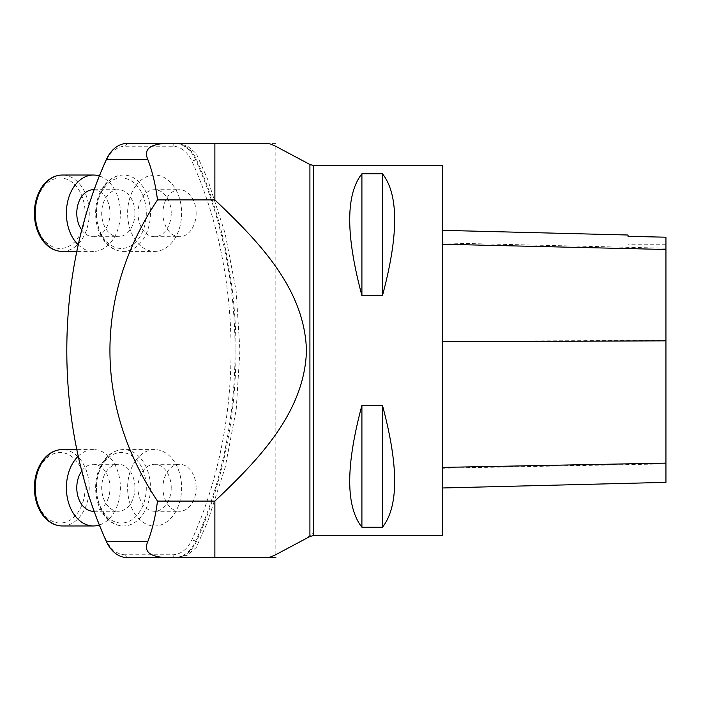 <?xml version="1.0" encoding="UTF-8"?>
<svg xmlns="http://www.w3.org/2000/svg" width="701" height="701" viewBox="0 0 701 701"><rect width="100%" height="100%" fill="white"/><g stroke="black" fill="none" stroke-linecap="round" stroke-linejoin="round"><path stroke-width="0.53" stroke-dasharray="3.5 2.63" d="M313.435 165.427L313.435 533.111L313.435 167.889L309.912 164.49M442.69 165.427L442.69 535.573M361.909 295.568L382.474 295.568C398.72 235.072 398.72 194.466 382.474 173.769L361.909 173.769C345.663 194.466 345.663 235.072 361.909 295.568L361.909 173.769M361.909 527.231L382.474 527.231C398.72 506.534 398.72 465.928 382.474 405.432L361.909 405.432C345.663 465.928 345.663 506.534 361.909 527.231L361.909 405.432M442.69 341.326L442.69 487.975L442.69 230.349L442.69 341.326L665.95 340.335L665.95 482.367M628.052 236.202L628.052 235.01M665.95 237.052L665.95 340.335M665.95 237.201L665.95 244.745L665.95 237.201M628.052 236.36L628.052 244.745L628.052 236.36M382.474 295.568L382.474 173.769M382.474 527.231L382.474 405.432M125.295 554.771A32.421 22.931 -90 0 1 105.991 539.831A351.157 248.303 -90 0 1 105.991 161.169A32.421 22.931 -90 0 1 125.295 146.229L172.569 146.229A32.421 22.931 -90 0 1 191.881 161.169A351.157 248.303 -90 0 1 191.881 539.831A32.421 22.931 -90 0 1 172.569 554.771L125.295 554.771L127.293 557.602L214.874 557.602M175.995 143.398L187.141 145.729L196.192 153.431L207.478 178.86L225.091 233.302L236.114 290.635L239.935 350.22L236.237 409.358L225.196 467.313L207.514 522.043L196.236 547.516L187.185 555.253L175.504 557.602A35.252 24.929 90 0 0 196.473 541.356A353.979 250.301 90 0 0 196.473 159.644A35.252 24.929 90 0 0 175.504 143.398L127.293 143.398L125.295 146.229M313.435 535.573L313.435 533.111L303.726 540.085M303.726 160.915L309.912 164.858M134.942 213.218A23.501 16.614 -90 0 1 118.329 236.719A23.501 16.614 -90 0 1 101.706 213.218A23.501 16.614 -90 0 1 118.329 189.717A23.501 16.614 -90 0 1 134.942 213.218M196.157 213.218A23.501 16.614 -90 0 1 179.535 236.719A23.501 16.614 -90 0 1 162.921 213.218A23.501 16.614 -90 0 1 179.535 189.717A23.501 16.614 -90 0 1 196.157 213.218M134.942 487.782A23.501 16.614 -90 0 1 118.329 511.283A23.501 16.614 -90 0 1 101.706 487.782A23.501 16.614 -90 0 1 118.329 464.281A23.501 16.614 -90 0 1 134.942 487.782M196.157 487.782A23.501 16.614 -90 0 1 179.535 511.283A23.501 16.614 -90 0 1 162.921 487.782A23.501 16.614 -90 0 1 179.535 464.281A23.501 16.614 -90 0 1 196.157 487.782M172.569 554.771L174.567 557.602A35.252 24.929 90 0 0 195.561 541.356A353.979 250.301 90 0 0 195.561 159.644A35.252 24.929 90 0 0 174.567 143.398L172.569 146.229M171.228 487.782A23.501 16.614 90 0 0 154.614 464.281A23.501 16.614 90 0 0 139.333 478.538A23.501 16.614 90 0 0 142.601 504.019A23.501 16.614 90 0 0 154.614 511.283A23.501 16.614 90 0 0 171.228 487.782M135.959 460.171A38.187 27.006 -90 0 1 154.614 449.595A38.187 27.006 -90 0 1 181.62 487.782A38.187 27.006 -90 0 1 154.614 525.969A38.187 27.006 -90 0 1 129.545 501.995A38.187 27.006 -90 0 1 135.959 460.171M93.399 511.283A23.501 16.614 90 0 0 110.013 487.782A23.501 16.614 90 0 0 93.399 464.281A23.501 16.614 90 0 0 81.754 471.011M78.223 456.193A38.187 27.006 -90 0 1 93.399 449.595A38.187 27.006 -90 0 1 120.239 483.55A38.187 27.006 -90 0 1 99.34 525.031M171.228 213.218A23.501 16.614 90 0 0 154.614 189.717A23.501 16.614 90 0 0 139.333 203.982A23.501 16.614 90 0 0 142.601 229.455A23.501 16.614 90 0 0 154.614 236.719A23.501 16.614 90 0 0 171.228 213.218M135.959 185.607A38.187 27.006 -90 0 1 154.614 175.031A38.187 27.006 -90 0 1 181.62 213.218A38.187 27.006 -90 0 1 154.614 251.405A38.187 27.006 -90 0 1 129.545 227.431A38.187 27.006 -90 0 1 135.959 185.607M81.754 229.989A23.501 16.614 90 0 0 93.399 236.719A23.501 16.614 90 0 0 110.013 213.218A23.501 16.614 90 0 0 93.399 189.717M99.34 175.969A38.187 27.006 -90 0 1 120.239 217.45A38.187 27.006 -90 0 1 93.399 251.405A38.187 27.006 -90 0 1 78.223 244.807M665.95 463.86L442.69 468.215M665.95 248.215L442.69 242.94M275.835 146.351L275.835 554.649M196.473 541.356L191.881 539.831M191.881 161.169L196.473 159.644M105.991 539.831L106.307 541.356M105.991 161.169L106.307 159.644M104.16 462.292A35.252 24.929 -90 0 1 145.598 479.431A35.252 24.929 -90 0 1 114.377 521.614A35.252 24.929 -90 0 1 104.16 462.292M104.799 460.171A38.187 27.006 90 0 0 98.394 501.995A38.187 27.006 90 0 0 123.455 525.969A38.187 27.006 90 0 0 150.461 487.782A38.187 27.006 90 0 0 123.455 449.595A38.187 27.006 90 0 0 104.799 460.171M42.945 462.292A35.252 24.929 -90 0 1 84.383 479.431A35.252 24.929 -90 0 1 53.171 521.614A35.252 24.929 -90 0 1 42.945 462.292M62.24 525.969A38.187 27.006 90 0 0 89.246 487.782A38.187 27.006 90 0 0 62.24 449.595M104.16 187.737A35.252 24.929 -90 0 1 145.598 204.876A35.252 24.929 -90 0 1 114.377 247.05A35.252 24.929 -90 0 1 104.16 187.737M104.799 185.607A38.187 27.006 90 0 0 98.394 227.431A38.187 27.006 90 0 0 123.455 251.405A38.187 27.006 90 0 0 150.461 213.218A38.187 27.006 90 0 0 123.455 175.031A38.187 27.006 90 0 0 104.799 185.607M42.945 187.737A35.252 24.929 -90 0 1 84.383 204.876A35.252 24.929 -90 0 1 53.171 247.05A35.252 24.929 -90 0 1 42.945 187.737M62.24 251.405A38.187 27.006 90 0 0 89.246 213.218A38.187 27.006 90 0 0 62.24 175.031M665.95 244.745L628.052 244.745M175.986 557.602L173.918 557.602M275.835 143.398L173.918 143.398M154.614 511.283L179.535 511.283M154.614 464.281L179.535 464.281M154.614 449.595L123.455 449.595C115.779 449.779 109.251 453.433 103.871 460.548C96.878 470.625 94.337 482.498 96.265 496.15C97.518 503.686 100.182 510.135 104.247 515.515C109.575 522.315 115.98 525.794 123.455 525.969L154.614 525.969M94.109 511.283L118.329 511.283M93.399 464.281L118.329 464.281M93.399 449.595L76.812 449.595M154.614 236.719L179.535 236.719M154.614 189.717L179.535 189.717M154.614 175.031L123.455 175.031C115.779 175.215 109.251 178.869 103.871 185.984C96.878 196.07 94.337 207.934 96.265 221.595C97.518 229.122 100.182 235.58 104.247 240.951C109.575 247.751 115.98 251.238 123.455 251.405L154.614 251.405M93.399 236.719L118.329 236.719M94.109 189.717L118.329 189.717M93.399 251.405L76.812 251.405"/><path stroke-width="1.05" d="M313.435 165.427L313.435 535.573L442.69 535.573L442.69 165.427L313.435 165.427L309.912 164.49L309.912 536.51L275.835 554.649C271.366 556.822 268.387 557.812 266.897 557.602L214.874 557.602L266.897 557.602M361.909 405.432L382.474 405.432C398.72 465.928 398.72 506.534 382.474 527.231L361.909 527.231C345.663 506.534 345.663 465.928 361.909 405.432L361.909 527.231M361.909 173.769L382.474 173.769C398.72 194.466 398.72 235.072 382.474 295.568L361.909 295.568C345.663 235.072 345.663 194.466 361.909 173.769L361.909 295.568M442.69 487.975L665.95 482.367L665.95 237.201L628.052 236.36L628.052 235.01L442.69 230.349M665.95 237.201L628.052 236.36M382.474 405.432L382.474 527.231M382.474 173.769L382.474 295.568M165.927 557.602L214.874 557.602L214.874 501.092L157.497 501.092C155.552 516.243 152.345 529.667 147.893 541.356C143.416 551.328 149.436 556.743 165.927 557.602L127.293 557.602A35.252 24.929 90 0 1 106.307 541.356A353.979 250.301 90 0 1 106.307 159.644A35.252 24.929 90 0 1 127.293 143.398L165.927 143.398C149.436 144.257 143.425 149.672 147.893 159.644C152.362 171.351 155.561 184.775 157.497 199.908L214.874 199.908L214.874 143.398L266.897 143.398L165.927 143.398M214.874 501.092C256.864 461.205 304.611 413.362 306.46 350.684C304.76 287.787 257.214 240.233 214.874 199.908M157.497 501.092A500.602 353.979 180 0 1 157.497 199.908M266.897 143.398C268.422 143.197 271.401 144.187 275.835 146.351L309.912 164.49M81.754 471.011A23.501 16.614 90 0 0 81.386 504.019A23.501 16.614 90 0 0 93.399 511.283L94.109 511.283M99.34 525.031A38.187 27.006 -90 0 1 93.399 525.969A38.187 27.006 -90 0 1 68.339 501.995A38.187 27.006 -90 0 1 74.744 460.171A38.187 27.006 -90 0 1 78.223 456.193M94.109 189.717L93.399 189.717A23.501 16.614 90 0 0 78.118 203.982A23.501 16.614 90 0 0 81.386 229.455A23.501 16.614 90 0 0 81.754 229.989M78.223 244.807A38.187 27.006 -90 0 1 74.744 185.607A38.187 27.006 -90 0 1 93.399 175.031A38.187 27.006 -90 0 1 99.34 175.969M665.95 463.107L442.69 467.401M665.95 340.835L442.69 341.808M665.95 249.477L442.69 244.237M147.893 159.644L106.307 159.644M147.893 541.356L106.307 541.356M43.585 460.171A38.187 27.006 90 0 0 37.179 501.995A38.187 27.006 90 0 0 62.24 525.969C54.766 525.794 48.369 522.315 43.033 515.515C38.967 510.135 36.303 503.686 35.05 496.15C33.122 482.498 35.663 470.625 42.656 460.548C48.036 453.433 54.564 449.779 62.24 449.595A38.187 27.006 90 0 0 43.585 460.171M43.585 185.607A38.187 27.006 90 0 0 37.179 227.431A38.187 27.006 90 0 0 62.24 251.405C54.766 251.238 48.369 247.751 43.033 240.951C38.967 235.58 36.303 229.122 35.05 221.595C33.122 207.934 35.663 196.07 42.656 185.984C48.036 178.869 54.564 175.215 62.24 175.031A38.187 27.006 90 0 0 43.585 185.607M313.435 535.573L309.912 536.51M214.874 143.398L176.722 143.398M176.705 557.602L275.835 557.602M76.812 449.595L62.24 449.595M93.399 525.969L62.24 525.969M93.399 175.031L62.24 175.031M76.812 251.405L62.24 251.405"/></g></svg>
